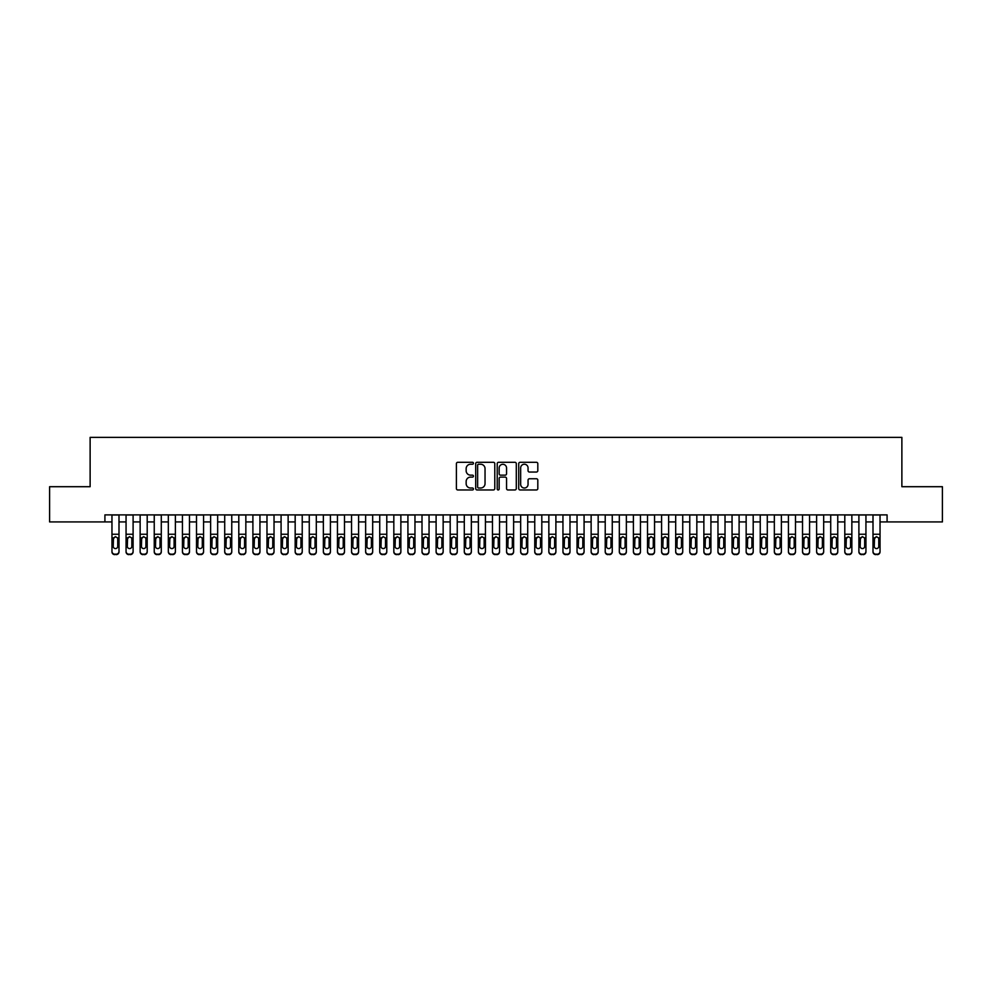 <?xml version="1.0" encoding="UTF-8"?>
<svg xmlns="http://www.w3.org/2000/svg" width="992" height="992" viewBox="0 0 992 992"><rect width="100%" height="100%" fill="white"/><g stroke="black" fill="none" stroke-linecap="round" stroke-linejoin="round"><path stroke-width="1.49" d="M473.457 463.264A0.967 0.967 0 0 0 472.477 462.297L457.783 462.297A1.389 1.389 0 0 0 456.407 463.673L456.407 488.585A1.389 1.389 0 0 0 457.783 489.961L472.477 489.961A0.967 0.967 0 0 0 473.457 488.994A0.967 0.967 0 0 0 472.477 488.027L470.58 488.027A4.427 4.427 0 0 1 466.153 483.6L466.153 481.529A4.427 4.427 0 0 1 470.58 477.102L472.477 477.102A0.967 0.967 0 0 0 473.457 476.123A0.967 0.967 0 0 0 472.477 475.156L470.58 475.156A4.427 4.427 0 0 1 466.153 470.729L466.153 468.658A4.427 4.427 0 0 1 470.58 464.231L472.477 464.231A0.967 0.967 0 0 0 473.457 463.264M536.424 472.043A1.389 1.389 0 0 0 537.813 470.667L537.813 463.673A1.389 1.389 0 0 0 536.424 462.297L520.106 462.297A1.389 1.389 0 0 0 518.717 463.673L518.717 488.585A1.389 1.389 0 0 0 520.106 489.961L536.424 489.961A1.389 1.389 0 0 0 537.813 488.585L537.813 480.14A1.389 1.389 0 0 0 536.424 478.752L529.443 478.752A1.389 1.389 0 0 0 528.054 480.14L528.054 484.319A3.695 3.695 0 0 1 524.359 488.027A3.695 3.695 0 0 1 520.664 484.319L520.664 467.926A3.695 3.695 0 0 1 524.359 464.231A3.695 3.695 0 0 1 528.054 467.926L528.054 470.667A1.389 1.389 0 0 0 529.443 472.043L536.424 472.043M104.916 521.928L49.6 521.928L49.6 486.7L90.123 486.7L90.123 437.373L901.877 437.373L901.877 486.7L942.4 486.7L942.4 521.928L887.084 521.928L887.084 514.885L104.916 514.885L104.916 521.928L111.96 521.928M494.785 463.673A1.389 1.389 0 0 0 493.408 462.297L477.078 462.297A1.389 1.389 0 0 0 475.701 463.673L475.701 488.585A1.389 1.389 0 0 0 477.078 489.961L493.408 489.961A1.389 1.389 0 0 0 494.785 488.585L494.785 463.673M498.592 462.297L514.922 462.297A1.389 1.389 0 0 1 516.299 463.673L516.299 488.585A1.389 1.389 0 0 1 514.922 489.961L507.929 489.961A1.389 1.389 0 0 1 506.552 488.585L506.552 478.479A1.389 1.389 0 0 0 505.164 477.102L500.526 477.102A1.389 1.389 0 0 0 499.15 478.479L499.15 488.994A0.967 0.967 0 0 1 498.182 489.961A0.967 0.967 0 0 1 497.215 488.994L497.215 463.673A1.389 1.389 0 0 1 498.592 462.297M119.003 521.928L126.058 521.928M133.102 521.928L140.145 521.928M147.2 521.928L154.244 521.928M161.287 521.928L168.33 521.928M175.386 521.928L182.429 521.928M189.472 521.928L196.515 521.928M203.571 521.928L210.614 521.928M217.657 521.928L224.713 521.928M231.756 521.928L238.799 521.928M245.842 521.928L252.898 521.928M259.941 521.928L266.984 521.928M274.028 521.928L281.083 521.928M288.126 521.928L295.17 521.928M302.225 521.928L309.268 521.928M316.312 521.928L323.355 521.928M330.41 521.928L337.454 521.928M344.497 521.928L351.54 521.928M358.596 521.928L365.639 521.928M372.682 521.928L379.738 521.928M386.781 521.928L393.824 521.928M400.867 521.928L407.923 521.928M414.966 521.928L422.009 521.928M429.052 521.928L436.108 521.928M443.151 521.928L450.194 521.928M457.25 521.928L464.293 521.928M471.336 521.928L478.38 521.928M485.435 521.928L492.478 521.928M499.522 521.928L506.565 521.928M513.62 521.928L520.664 521.928M527.707 521.928L534.75 521.928M541.806 521.928L548.849 521.928M555.892 521.928L562.948 521.928M569.991 521.928L577.034 521.928M584.077 521.928L591.133 521.928M598.176 521.928L605.219 521.928M612.262 521.928L619.318 521.928M626.361 521.928L633.404 521.928M640.46 521.928L647.503 521.928M654.546 521.928L661.59 521.928M668.645 521.928L675.688 521.928M682.732 521.928L689.775 521.928M696.83 521.928L703.874 521.928M710.917 521.928L717.972 521.928M725.016 521.928L732.059 521.928M739.102 521.928L746.158 521.928M753.201 521.928L760.244 521.928M767.287 521.928L774.343 521.928M781.386 521.928L788.429 521.928M795.485 521.928L802.528 521.928M809.571 521.928L816.614 521.928M823.67 521.928L830.713 521.928M837.756 521.928L844.8 521.928M851.855 521.928L858.898 521.928M865.942 521.928L872.997 521.928M880.04 521.928L887.084 521.928M478.603 464.231A0.967 0.967 0 0 0 477.636 465.198L477.636 487.06A0.967 0.967 0 0 0 478.603 488.027L480.612 488.027A4.427 4.427 0 0 0 485.038 483.6L485.038 468.658A4.427 4.427 0 0 0 480.612 464.231L478.603 464.231M506.552 468.001A3.695 3.695 0 0 0 502.845 464.306A3.695 3.695 0 0 0 499.15 468.001L499.15 473.779A1.389 1.389 0 0 0 500.526 475.156L505.164 475.156A1.389 1.389 0 0 0 506.552 473.779L506.552 468.001M111.96 538.334L111.96 551.391A2.815 2.802 0 0 0 114.787 554.181L116.188 554.181A2.815 2.802 0 0 0 119.003 551.391L119.003 551.837A2.815 2.802 180 0 1 116.188 554.627L116.188 554.181M117.738 546.356L117.738 538.929L117.738 546.356A2.257 2.232 180 0 1 115.481 548.588A2.257 2.232 180 0 0 117.738 546.356M113.224 546.803L113.224 546.356A2.257 2.232 180 0 0 115.481 548.588M113.224 546.356L113.485 537.9L115.481 536.672L117.49 537.9L115.481 536.672L113.224 538.755M119.003 514.885L119.003 551.391M111.96 514.885L111.96 551.391M114.787 554.181L116.188 554.627M114.787 554.627A2.815 2.802 180 0 1 111.96 551.837M119.003 537.9L117.49 537.9L117.738 538.929M126.058 538.334L126.058 551.391A2.815 2.802 0 0 0 128.873 554.181L130.287 554.181A2.815 2.802 0 0 0 133.102 551.391L133.102 551.837A2.815 2.802 180 0 1 130.287 554.627L130.287 554.181M131.837 546.356L131.837 538.929L131.837 546.356A2.257 2.232 180 0 1 129.58 548.588A2.257 2.232 180 0 0 131.837 546.356M127.323 546.803L127.323 546.356A2.257 2.232 180 0 0 129.58 548.588M127.323 546.356L127.571 537.9L129.58 536.672L131.589 537.9L129.58 536.672L127.323 538.755M140.145 538.334L140.145 551.391A2.815 2.802 0 0 0 142.972 554.181L144.373 554.181A2.815 2.802 0 0 0 147.2 551.391L147.2 551.837A2.815 2.802 180 0 1 144.373 554.627L144.373 554.181M145.923 546.356L145.923 538.929L145.923 546.356A2.257 2.232 180 0 1 143.666 548.588A2.257 2.232 180 0 0 145.923 546.356M141.422 546.803L141.422 546.356A2.257 2.232 180 0 0 143.666 548.588M141.422 546.356L141.67 537.9L143.666 536.672L145.675 537.9L143.666 536.672L141.422 538.755M154.244 538.334L154.244 551.391A2.815 2.802 0 0 0 157.058 554.181L158.472 554.181A2.815 2.802 0 0 0 161.287 551.391L161.287 551.837A2.815 2.802 180 0 1 158.472 554.627L158.472 554.181M160.022 546.356L160.022 538.929L160.022 546.356A2.257 2.232 180 0 1 157.765 548.588A2.257 2.232 180 0 0 160.022 546.356M155.508 546.803L155.508 546.356A2.257 2.232 180 0 0 157.765 548.588M155.508 546.356L155.756 537.9L157.765 536.672L159.774 537.9L157.765 536.672L155.508 538.755M168.33 538.334L168.33 551.391A2.815 2.802 0 0 0 171.157 554.181L172.558 554.181A2.815 2.802 0 0 0 175.386 551.391L175.386 551.837A2.815 2.802 180 0 1 172.558 554.627L172.558 554.181M174.108 546.356L174.108 538.929L174.108 546.356A2.257 2.232 180 0 1 171.864 548.588A2.257 2.232 180 0 0 174.108 546.356M169.607 546.803L169.607 546.356A2.257 2.232 180 0 0 171.864 548.588M169.607 546.356L169.855 537.9L171.864 536.672L173.86 537.9L171.864 536.672L169.607 538.755M133.102 514.885L133.102 551.391M126.058 514.885L126.058 551.391M128.873 554.181L130.287 554.627M128.873 554.627A2.815 2.802 180 0 1 126.058 551.837M133.102 537.9L131.589 537.9L131.837 538.929M147.2 514.885L147.2 551.391M140.145 514.885L140.145 551.391M142.972 554.181L144.373 554.627M142.972 554.627A2.815 2.802 180 0 1 140.145 551.837M147.2 537.9L145.675 537.9L145.923 538.929M161.287 514.885L161.287 551.391M154.244 514.885L154.244 551.391M157.058 554.181L158.472 554.627M157.058 554.627A2.815 2.802 180 0 1 154.244 551.837M161.287 537.9L159.774 537.9L160.022 538.929M175.386 514.885L175.386 551.391M168.33 514.885L168.33 551.391M171.157 554.181L172.558 554.627M171.157 554.627A2.815 2.802 180 0 1 168.33 551.837M175.386 537.9L173.86 537.9L174.108 538.929M182.429 538.334L182.429 551.391A2.815 2.802 0 0 0 185.244 554.181L186.657 554.181A2.815 2.802 0 0 0 189.472 551.391L189.472 551.837A2.815 2.802 180 0 1 186.657 554.627L186.657 554.181M188.207 546.356L188.207 538.929L188.207 546.356A2.257 2.232 180 0 1 185.95 548.588A2.257 2.232 180 0 0 188.207 546.356M183.694 546.803L183.694 546.356A2.257 2.232 180 0 0 185.95 548.588M183.694 546.356L183.942 537.9L185.95 536.672L187.959 537.9L185.95 536.672L183.694 538.755M189.472 514.885L189.472 551.391M182.429 514.885L182.429 551.391M185.244 554.181L186.657 554.627M185.244 554.627A2.815 2.802 180 0 1 182.429 551.837M189.472 537.9L187.959 537.9L188.207 538.929M196.515 538.334L196.515 551.391A2.815 2.802 0 0 0 199.342 554.181L200.744 554.181A2.815 2.802 0 0 0 203.571 551.391L203.571 551.837A2.815 2.802 180 0 1 200.744 554.627L200.744 554.181M202.294 546.356L202.294 538.929L202.294 546.356A2.257 2.232 180 0 1 200.049 548.588A2.257 2.232 180 0 0 202.294 546.356M197.792 546.803L197.792 546.356A2.257 2.232 180 0 0 200.049 548.588M197.792 546.356L198.04 537.9L200.049 536.672L202.046 537.9L200.049 536.672L197.792 538.755M203.571 514.885L203.571 551.391M196.515 514.885L196.515 551.391M199.342 554.181L200.744 554.627M199.342 554.627A2.815 2.802 180 0 1 196.515 551.837M203.571 537.9L202.046 537.9L202.294 538.929M210.614 538.334L210.614 551.391A2.815 2.802 0 0 0 213.429 554.181L214.842 554.181A2.815 2.802 0 0 0 217.657 551.391L217.657 551.837A2.815 2.802 180 0 1 214.842 554.627L214.842 554.181M216.392 546.356L216.392 538.929L216.392 546.356A2.257 2.232 180 0 1 214.136 548.588A2.257 2.232 180 0 0 216.392 546.356M211.879 546.803L211.879 546.356A2.257 2.232 180 0 0 214.136 548.588M211.879 546.356L212.127 537.9L214.136 536.672L216.144 537.9L214.136 536.672L211.879 538.755M217.657 514.885L217.657 551.391M210.614 514.885L210.614 551.391M213.429 554.181L214.842 554.627M213.429 554.627A2.815 2.802 180 0 1 210.614 551.837M217.657 537.9L216.144 537.9L216.392 538.929M224.713 538.334L224.713 551.391A2.815 2.802 0 0 0 227.528 554.181L228.941 554.181A2.815 2.802 0 0 0 231.756 551.391L231.756 551.837A2.815 2.802 180 0 1 228.941 554.627L228.941 554.181M230.491 546.356L230.491 538.929L230.491 546.356A2.257 2.232 180 0 1 228.234 548.588A2.257 2.232 180 0 0 230.491 546.356M225.978 546.803L225.978 546.356A2.257 2.232 180 0 0 228.234 548.588M225.978 546.356L226.226 537.9L228.234 536.672L230.231 537.9L228.234 536.672L225.978 538.755M231.756 514.885L231.756 551.391M224.713 514.885L224.713 551.391M227.528 554.181L228.941 554.627M227.528 554.627A2.815 2.802 180 0 1 224.713 551.837M231.756 537.9L230.231 537.9L230.491 538.929M238.799 538.334L238.799 551.391A2.815 2.802 0 0 0 241.614 554.181L243.028 554.181A2.815 2.802 0 0 0 245.842 551.391L245.842 551.837A2.815 2.802 180 0 1 243.028 554.627L243.028 554.181M244.578 546.356L244.578 538.929L244.578 546.356A2.257 2.232 180 0 1 242.321 548.588A2.257 2.232 180 0 0 244.578 546.356M240.064 546.803L240.064 546.356A2.257 2.232 180 0 0 242.321 548.588M240.064 546.356L240.324 537.9L242.321 536.672L244.33 537.9L242.321 536.672L240.064 538.755M245.842 514.885L245.842 551.391M238.799 514.885L238.799 551.391M241.614 554.181L243.028 554.627M241.614 554.627A2.815 2.802 180 0 1 238.799 551.837M245.842 537.9L244.33 537.9L244.578 538.929M252.898 538.334L252.898 551.391A2.815 2.802 0 0 0 255.713 554.181L257.126 554.181A2.815 2.802 0 0 0 259.941 551.391L259.941 551.837A2.815 2.802 180 0 1 257.126 554.627L257.126 554.181M258.676 546.356L258.676 538.929L258.676 546.356A2.257 2.232 180 0 1 256.42 548.588A2.257 2.232 180 0 0 258.676 546.356M254.163 546.803L254.163 546.356A2.257 2.232 180 0 0 256.42 548.588M254.163 546.356L254.411 537.9L256.42 536.672L258.416 537.9L256.42 536.672L254.163 538.755M259.941 514.885L259.941 551.391M252.898 514.885L252.898 551.391M255.713 554.181L257.126 554.627M255.713 554.627A2.815 2.802 180 0 1 252.898 551.837M259.941 537.9L258.416 537.9L258.676 538.929M266.984 538.334L266.984 551.391A2.815 2.802 0 0 0 269.799 554.181L271.213 554.181A2.815 2.802 0 0 0 274.028 551.391L274.028 551.837A2.815 2.802 180 0 1 271.213 554.627L271.213 554.181M272.763 546.356L272.763 538.929L272.763 546.356A2.257 2.232 180 0 1 270.506 548.588A2.257 2.232 180 0 0 272.763 546.356M268.249 546.803L268.249 546.356A2.257 2.232 180 0 0 270.506 548.588M268.249 546.356L268.51 537.9L270.506 536.672L272.515 537.9L270.506 536.672L268.249 538.755M274.028 514.885L274.028 551.391M266.984 514.885L266.984 551.391M269.799 554.181L271.213 554.627M269.799 554.627A2.815 2.802 180 0 1 266.984 551.837M274.028 537.9L272.515 537.9L272.763 538.929M281.083 538.334L281.083 551.391A2.815 2.802 0 0 0 283.898 554.181L285.312 554.181A2.815 2.802 0 0 0 288.126 551.391L288.126 551.837A2.815 2.802 180 0 1 285.312 554.627L285.312 554.181M286.862 546.356L286.862 538.929L286.862 546.356A2.257 2.232 180 0 1 284.605 548.588A2.257 2.232 180 0 0 286.862 546.356M282.348 546.803L282.348 546.356A2.257 2.232 180 0 0 284.605 548.588M282.348 546.356L282.596 537.9L284.605 536.672L286.614 537.9L284.605 536.672L282.348 538.755M288.126 514.885L288.126 551.391M281.083 514.885L281.083 551.391M283.898 554.181L285.312 554.627M283.898 554.627A2.815 2.802 180 0 1 281.083 551.837M288.126 537.9L286.614 537.9L286.862 538.929M295.17 538.334L295.17 551.391A2.815 2.802 0 0 0 297.997 554.181L299.398 554.181A2.815 2.802 0 0 0 302.225 551.391L302.225 551.837A2.815 2.802 180 0 1 299.398 554.627L299.398 554.181M300.948 546.356L300.948 538.929L300.948 546.356A2.257 2.232 180 0 1 298.691 548.588A2.257 2.232 180 0 0 300.948 546.356M296.447 546.803L296.447 546.356A2.257 2.232 180 0 0 298.691 548.588M296.447 546.356L296.695 537.9L298.691 536.672L300.7 537.9L298.691 536.672L296.447 538.755M309.268 538.334L309.268 551.391A2.815 2.802 0 0 0 312.083 554.181L313.497 554.181A2.815 2.802 0 0 0 316.312 551.391L316.312 551.837A2.815 2.802 180 0 1 313.497 554.627L313.497 554.181M315.047 546.356L315.047 538.929L315.047 546.356A2.257 2.232 180 0 1 312.79 548.588A2.257 2.232 180 0 0 315.047 546.356M310.533 546.803L310.533 546.356A2.257 2.232 180 0 0 312.79 548.588M310.533 546.356L310.781 537.9L312.79 536.672L314.799 537.9L312.79 536.672L310.533 538.755M323.355 538.334L323.355 551.391A2.815 2.802 0 0 0 326.182 554.181L327.583 554.181A2.815 2.802 0 0 0 330.41 551.391L330.41 551.837A2.815 2.802 180 0 1 327.583 554.627L327.583 554.181M329.133 546.356L329.133 538.929L329.133 546.356A2.257 2.232 180 0 1 326.876 548.588A2.257 2.232 180 0 0 329.133 546.356M324.632 546.803L324.632 546.356A2.257 2.232 180 0 0 326.876 548.588M324.632 546.356L324.88 537.9L326.876 536.672L328.885 537.9L326.876 536.672L324.632 538.755M337.454 538.334L337.454 551.391A2.815 2.802 0 0 0 340.268 554.181L341.682 554.181A2.815 2.802 0 0 0 344.497 551.391L344.497 551.837A2.815 2.802 180 0 1 341.682 554.627L341.682 554.181M343.232 546.356L343.232 538.929L343.232 546.356A2.257 2.232 180 0 1 340.975 548.588A2.257 2.232 180 0 0 343.232 546.356M338.718 546.803L338.718 546.356A2.257 2.232 180 0 0 340.975 548.588M338.718 546.356L338.966 537.9L340.975 536.672L342.984 537.9L340.975 536.672L338.718 538.755M351.54 538.334L351.54 551.391A2.815 2.802 0 0 0 354.367 554.181L355.768 554.181A2.815 2.802 0 0 0 358.596 551.391L358.596 551.837A2.815 2.802 180 0 1 355.768 554.627L355.768 554.181M357.318 546.356L357.318 538.929L357.318 546.356A2.257 2.232 180 0 1 355.074 548.588A2.257 2.232 180 0 0 357.318 546.356M352.817 546.803L352.817 546.356A2.257 2.232 180 0 0 355.074 548.588M352.817 546.356L353.065 537.9L355.074 536.672L357.07 537.9L355.074 536.672L352.817 538.755M365.639 538.334L365.639 551.391A2.815 2.802 0 0 0 368.454 554.181L369.867 554.181A2.815 2.802 0 0 0 372.682 551.391L372.682 551.837A2.815 2.802 180 0 1 369.867 554.627L369.867 554.181M371.417 546.356L371.417 538.929L371.417 546.356A2.257 2.232 180 0 1 369.16 548.588A2.257 2.232 180 0 0 371.417 546.356M366.904 546.803L366.904 546.356A2.257 2.232 180 0 0 369.16 548.588M366.904 546.356L367.152 537.9L369.16 536.672L371.169 537.9L369.16 536.672L366.904 538.755M379.738 538.334L379.738 551.391A2.815 2.802 0 0 0 382.552 554.181L383.954 554.181A2.815 2.802 0 0 0 386.781 551.391L386.781 551.837A2.815 2.802 180 0 1 383.954 554.627L383.954 554.181M385.516 546.356L385.516 538.929L385.516 546.356A2.257 2.232 180 0 1 383.259 548.588A2.257 2.232 180 0 0 385.516 546.356M381.002 546.803L381.002 546.356A2.257 2.232 180 0 0 383.259 548.588M381.002 546.356L381.25 537.9L383.259 536.672L385.256 537.9L383.259 536.672L381.002 538.755M393.824 538.334L393.824 551.391A2.815 2.802 0 0 0 396.639 554.181L398.052 554.181A2.815 2.802 0 0 0 400.867 551.391L400.867 551.837A2.815 2.802 180 0 1 398.052 554.627L398.052 554.181M399.602 546.356L399.602 538.929L399.602 546.356A2.257 2.232 180 0 1 397.346 548.588A2.257 2.232 180 0 0 399.602 546.356M395.089 546.803L395.089 546.356A2.257 2.232 180 0 0 397.346 548.588M395.089 546.356L395.337 537.9L397.346 536.672L399.354 537.9L397.346 536.672L395.089 538.755M407.923 538.334L407.923 551.391A2.815 2.802 0 0 0 410.738 554.181L412.151 554.181A2.815 2.802 0 0 0 414.966 551.391L414.966 551.837A2.815 2.802 180 0 1 412.151 554.627L412.151 554.181M413.701 546.356L413.701 538.929L413.701 546.356A2.257 2.232 180 0 1 411.444 548.588A2.257 2.232 180 0 0 413.701 546.356M409.188 546.803L409.188 546.356A2.257 2.232 180 0 0 411.444 548.588M409.188 546.356L409.436 537.9L411.444 536.672L413.441 537.9L411.444 536.672L409.188 538.755M422.009 538.334L422.009 551.391A2.815 2.802 0 0 0 424.824 554.181L426.238 554.181A2.815 2.802 0 0 0 429.052 551.391L429.052 551.837A2.815 2.802 180 0 1 426.238 554.627L426.238 554.181M427.788 546.356L427.788 538.929L427.788 546.356A2.257 2.232 180 0 1 425.531 548.588A2.257 2.232 180 0 0 427.788 546.356M423.274 546.803L423.274 546.356A2.257 2.232 180 0 0 425.531 548.588M423.274 546.356L423.534 537.9L425.531 536.672L427.54 537.9L425.531 536.672L423.274 538.755M436.108 538.334L436.108 551.391A2.815 2.802 0 0 0 438.923 554.181L440.336 554.181A2.815 2.802 0 0 0 443.151 551.391L443.151 551.837A2.815 2.802 180 0 1 440.336 554.627L440.336 554.181M441.886 546.356L441.886 538.929L441.886 546.356A2.257 2.232 180 0 1 439.63 548.588A2.257 2.232 180 0 0 441.886 546.356M437.373 546.803L437.373 546.356A2.257 2.232 180 0 0 439.63 548.588M437.373 546.356L437.621 537.9L439.63 536.672L441.638 537.9L439.63 536.672L437.373 538.755M450.194 538.334L450.194 551.391A2.815 2.802 0 0 0 453.022 554.181L454.423 554.181A2.815 2.802 0 0 0 457.25 551.391L457.25 551.837A2.815 2.802 180 0 1 454.423 554.627L454.423 554.181M455.973 546.356L455.973 538.929L455.973 546.356A2.257 2.232 180 0 1 453.716 548.588A2.257 2.232 180 0 0 455.973 546.356M451.472 546.803L451.472 546.356A2.257 2.232 180 0 0 453.716 548.588M451.472 546.356L451.72 537.9L453.716 536.672L455.725 537.9L453.716 536.672L451.472 538.755M464.293 538.334L464.293 551.391A2.815 2.802 0 0 0 467.108 554.181L468.522 554.181A2.815 2.802 0 0 0 471.336 551.391L471.336 551.837A2.815 2.802 180 0 1 468.522 554.627L468.522 554.181M470.072 546.356L470.072 538.929L470.072 546.356A2.257 2.232 180 0 1 467.815 548.588A2.257 2.232 180 0 0 470.072 546.356M465.558 546.803L465.558 546.356A2.257 2.232 180 0 0 467.815 548.588M465.558 546.356L465.806 537.9L467.815 536.672L469.824 537.9L467.815 536.672L465.558 538.755M478.38 538.334L478.38 551.391A2.815 2.802 0 0 0 481.207 554.181L482.608 554.181A2.815 2.802 0 0 0 485.435 551.391L485.435 551.837A2.815 2.802 180 0 1 482.608 554.627L482.608 554.181M484.158 546.356L484.158 538.929L484.158 546.356A2.257 2.232 180 0 1 481.901 548.588A2.257 2.232 180 0 0 484.158 546.356M479.657 546.803L479.657 546.356A2.257 2.232 180 0 0 481.901 548.588M479.657 546.356L479.905 537.9L481.901 536.672L483.91 537.9L481.901 536.672L479.657 538.755M492.478 538.334L492.478 551.391A2.815 2.802 0 0 0 495.293 554.181L496.707 554.181A2.815 2.802 0 0 0 499.522 551.391L499.522 551.837A2.815 2.802 180 0 1 496.707 554.627L496.707 554.181M498.257 546.356L498.257 538.929L498.257 546.356A2.257 2.232 180 0 1 496 548.588A2.257 2.232 180 0 0 498.257 546.356M493.743 546.803L493.743 546.356A2.257 2.232 180 0 0 496 548.588M493.743 546.356L493.991 537.9L496 536.672L498.009 537.9L496 536.672L493.743 538.755M506.565 538.334L506.565 551.391A2.815 2.802 0 0 0 509.392 554.181L510.793 554.181A2.815 2.802 0 0 0 513.62 551.391L513.62 551.837A2.815 2.802 180 0 1 510.793 554.627L510.793 554.181M512.343 546.356L512.343 538.929L512.343 546.356A2.257 2.232 180 0 1 510.099 548.588A2.257 2.232 180 0 0 512.343 546.356M507.842 546.803L507.842 546.356A2.257 2.232 180 0 0 510.099 548.588M507.842 546.356L508.09 537.9L510.099 536.672L512.095 537.9L510.099 536.672L507.842 538.755M520.664 538.334L520.664 551.391A2.815 2.802 0 0 0 523.478 554.181L524.892 554.181A2.815 2.802 0 0 0 527.707 551.391L527.707 551.837A2.815 2.802 180 0 1 524.892 554.627L524.892 554.181M526.442 546.356L526.442 538.929L526.442 546.356A2.257 2.232 180 0 1 524.185 548.588A2.257 2.232 180 0 0 526.442 546.356M521.928 546.803L521.928 546.356A2.257 2.232 180 0 0 524.185 548.588M521.928 546.356L522.176 537.9L524.185 536.672L526.194 537.9L524.185 536.672L521.928 538.755M534.75 538.334L534.75 551.391A2.815 2.802 0 0 0 537.577 554.181L538.978 554.181A2.815 2.802 0 0 0 541.806 551.391L541.806 551.837A2.815 2.802 180 0 1 538.978 554.627L538.978 554.181M540.528 546.356L540.528 538.929L540.528 546.356A2.257 2.232 180 0 1 538.284 548.588A2.257 2.232 180 0 0 540.528 546.356M536.027 546.803L536.027 546.356A2.257 2.232 180 0 0 538.284 548.588M536.027 546.356L536.275 537.9L538.284 536.672L540.28 537.9L538.284 536.672L536.027 538.755M548.849 538.334L548.849 551.391A2.815 2.802 0 0 0 551.664 554.181L553.077 554.181A2.815 2.802 0 0 0 555.892 551.391L555.892 551.837A2.815 2.802 180 0 1 553.077 554.627L553.077 554.181M554.627 546.356L554.627 538.929L554.627 546.356A2.257 2.232 180 0 1 552.37 548.588A2.257 2.232 180 0 0 554.627 546.356M550.114 546.803L550.114 546.356A2.257 2.232 180 0 0 552.37 548.588M550.114 546.356L550.362 537.9L552.37 536.672L554.379 537.9L552.37 536.672L550.114 538.755M562.948 538.334L562.948 551.391A2.815 2.802 0 0 0 565.762 554.181L567.176 554.181A2.815 2.802 0 0 0 569.991 551.391L569.991 551.837A2.815 2.802 180 0 1 567.176 554.627L567.176 554.181M568.726 546.356L568.726 538.929L568.726 546.356A2.257 2.232 180 0 1 566.469 548.588A2.257 2.232 180 0 0 568.726 546.356M564.212 546.803L564.212 546.356A2.257 2.232 180 0 0 566.469 548.588M564.212 546.356L564.46 537.9L566.469 536.672L568.466 537.9L566.469 536.672L564.212 538.755M577.034 538.334L577.034 551.391A2.815 2.802 0 0 0 579.849 554.181L581.262 554.181A2.815 2.802 0 0 0 584.077 551.391L584.077 551.837A2.815 2.802 180 0 1 581.262 554.627L581.262 554.181M582.812 546.356L582.812 538.929L582.812 546.356A2.257 2.232 180 0 1 580.556 548.588A2.257 2.232 180 0 0 582.812 546.356M578.299 546.803L578.299 546.356A2.257 2.232 180 0 0 580.556 548.588M578.299 546.356L578.559 537.9L580.556 536.672L582.564 537.9L580.556 536.672L578.299 538.755M591.133 538.334L591.133 551.391A2.815 2.802 0 0 0 593.948 554.181L595.361 554.181A2.815 2.802 0 0 0 598.176 551.391L598.176 551.837A2.815 2.802 180 0 1 595.361 554.627L595.361 554.181M596.911 546.356L596.911 538.929L596.911 546.356A2.257 2.232 180 0 1 594.654 548.588A2.257 2.232 180 0 0 596.911 546.356M592.398 546.803L592.398 546.356A2.257 2.232 180 0 0 594.654 548.588M592.398 546.356L592.646 537.9L594.654 536.672L596.663 537.9L594.654 536.672L592.398 538.755M605.219 538.334L605.219 551.391A2.815 2.802 0 0 0 608.046 554.181L609.448 554.181A2.815 2.802 0 0 0 612.262 551.391L612.262 551.837A2.815 2.802 180 0 1 609.448 554.627L609.448 554.181M610.998 546.356L610.998 538.929L610.998 546.356A2.257 2.232 180 0 1 608.741 548.588A2.257 2.232 180 0 0 610.998 546.356M606.484 546.803L606.484 546.356A2.257 2.232 180 0 0 608.741 548.588M606.484 546.356L606.744 537.9L608.741 536.672L610.75 537.9L608.741 536.672L606.484 538.755M619.318 538.334L619.318 551.391A2.815 2.802 0 0 0 622.133 554.181L623.546 554.181A2.815 2.802 0 0 0 626.361 551.391L626.361 551.837A2.815 2.802 180 0 1 623.546 554.627L623.546 554.181M625.096 546.356L625.096 538.929L625.096 546.356A2.257 2.232 180 0 1 622.84 548.588A2.257 2.232 180 0 0 625.096 546.356M620.583 546.803L620.583 546.356A2.257 2.232 180 0 0 622.84 548.588M620.583 546.356L620.831 537.9L622.84 536.672L624.848 537.9L622.84 536.672L620.583 538.755M633.404 538.334L633.404 551.391A2.815 2.802 0 0 0 636.232 554.181L637.633 554.181A2.815 2.802 0 0 0 640.46 551.391L640.46 551.837A2.815 2.802 180 0 1 637.633 554.627L637.633 554.181M639.183 546.356L639.183 538.929L639.183 546.356A2.257 2.232 180 0 1 636.926 548.588A2.257 2.232 180 0 0 639.183 546.356M634.682 546.803L634.682 546.356A2.257 2.232 180 0 0 636.926 548.588M634.682 546.356L634.93 537.9L636.926 536.672L638.935 537.9L636.926 536.672L634.682 538.755M647.503 538.334L647.503 551.391A2.815 2.802 0 0 0 650.318 554.181L651.732 554.181A2.815 2.802 0 0 0 654.546 551.391L654.546 551.837A2.815 2.802 180 0 1 651.732 554.627L651.732 554.181M653.282 546.356L653.282 538.929L653.282 546.356A2.257 2.232 180 0 1 651.025 548.588A2.257 2.232 180 0 0 653.282 546.356M648.768 546.803L648.768 546.356A2.257 2.232 180 0 0 651.025 548.588M648.768 546.356L649.016 537.9L651.025 536.672L653.034 537.9L651.025 536.672L648.768 538.755M661.59 538.334L661.59 551.391A2.815 2.802 0 0 0 664.417 554.181L665.818 554.181A2.815 2.802 0 0 0 668.645 551.391L668.645 551.837A2.815 2.802 180 0 1 665.818 554.627L665.818 554.181M667.368 546.356L667.368 538.929L667.368 546.356A2.257 2.232 180 0 1 665.124 548.588A2.257 2.232 180 0 0 667.368 546.356M662.867 546.803L662.867 546.356A2.257 2.232 180 0 0 665.124 548.588M662.867 546.356L663.115 537.9L665.124 536.672L667.12 537.9L665.124 536.672L662.867 538.755M675.688 538.334L675.688 551.391A2.815 2.802 0 0 0 678.503 554.181L679.917 554.181A2.815 2.802 0 0 0 682.732 551.391L682.732 551.837A2.815 2.802 180 0 1 679.917 554.627L679.917 554.181M681.467 546.356L681.467 538.929L681.467 546.356A2.257 2.232 180 0 1 679.21 548.588A2.257 2.232 180 0 0 681.467 546.356M676.953 546.803L676.953 546.356A2.257 2.232 180 0 0 679.21 548.588M676.953 546.356L677.201 537.9L679.21 536.672L681.219 537.9L679.21 536.672L676.953 538.755M689.775 538.334L689.775 551.391A2.815 2.802 0 0 0 692.602 554.181L694.003 554.181A2.815 2.802 0 0 0 696.83 551.391L696.83 551.837A2.815 2.802 180 0 1 694.003 554.627L694.003 554.181M695.553 546.356L695.553 538.929L695.553 546.356A2.257 2.232 180 0 1 693.309 548.588A2.257 2.232 180 0 0 695.553 546.356M691.052 546.803L691.052 546.356A2.257 2.232 180 0 0 693.309 548.588M691.052 546.356L691.3 537.9L693.309 536.672L695.305 537.9L693.309 536.672L691.052 538.755M703.874 538.334L703.874 551.391A2.815 2.802 0 0 0 706.688 554.181L708.102 554.181A2.815 2.802 0 0 0 710.917 551.391L710.917 551.837A2.815 2.802 180 0 1 708.102 554.627L708.102 554.181M709.652 546.356L709.652 538.929L709.652 546.356A2.257 2.232 180 0 1 707.395 548.588A2.257 2.232 180 0 0 709.652 546.356M705.138 546.803L705.138 546.356A2.257 2.232 180 0 0 707.395 548.588M705.138 546.356L705.386 537.9L707.395 536.672L709.404 537.9L707.395 536.672L705.138 538.755M717.972 538.334L717.972 551.391A2.815 2.802 0 0 0 720.787 554.181L722.201 554.181A2.815 2.802 0 0 0 725.016 551.391L725.016 551.837A2.815 2.802 180 0 1 722.201 554.627L722.201 554.181M723.751 546.356L723.751 538.929L723.751 546.356A2.257 2.232 180 0 1 721.494 548.588A2.257 2.232 180 0 0 723.751 546.356M719.237 546.803L719.237 546.356A2.257 2.232 180 0 0 721.494 548.588M719.237 546.356L719.485 537.9L721.494 536.672L723.49 537.9L721.494 536.672L719.237 538.755M732.059 538.334L732.059 551.391A2.815 2.802 0 0 0 734.874 554.181L736.287 554.181A2.815 2.802 0 0 0 739.102 551.391L739.102 551.837A2.815 2.802 180 0 1 736.287 554.627L736.287 554.181M737.837 546.356L737.837 538.929L737.837 546.356A2.257 2.232 180 0 1 735.58 548.588A2.257 2.232 180 0 0 737.837 546.356M733.324 546.803L733.324 546.356A2.257 2.232 180 0 0 735.58 548.588M733.324 546.356L733.584 537.9L735.58 536.672L737.589 537.9L735.58 536.672L733.324 538.755M746.158 538.334L746.158 551.391A2.815 2.802 0 0 0 748.972 554.181L750.386 554.181A2.815 2.802 0 0 0 753.201 551.391L753.201 551.837A2.815 2.802 180 0 1 750.386 554.627L750.386 554.181M751.936 546.356L751.936 538.929L751.936 546.356A2.257 2.232 180 0 1 749.679 548.588A2.257 2.232 180 0 0 751.936 546.356M747.422 546.803L747.422 546.356A2.257 2.232 180 0 0 749.679 548.588M747.422 546.356L747.67 537.9L749.679 536.672L751.676 537.9L749.679 536.672L747.422 538.755M760.244 538.334L760.244 551.391A2.815 2.802 0 0 0 763.059 554.181L764.472 554.181A2.815 2.802 0 0 0 767.287 551.391L767.287 551.837A2.815 2.802 180 0 1 764.472 554.627L764.472 554.181M766.022 546.356L766.022 538.929L766.022 546.356A2.257 2.232 180 0 1 763.766 548.588A2.257 2.232 180 0 0 766.022 546.356M761.509 546.803L761.509 546.356A2.257 2.232 180 0 0 763.766 548.588M761.509 546.356L761.769 537.9L763.766 536.672L765.774 537.9L763.766 536.672L761.509 538.755M774.343 538.334L774.343 551.391A2.815 2.802 0 0 0 777.158 554.181L778.571 554.181A2.815 2.802 0 0 0 781.386 551.391L781.386 551.837A2.815 2.802 180 0 1 778.571 554.627L778.571 554.181M780.121 546.356L780.121 538.929L780.121 546.356A2.257 2.232 180 0 1 777.864 548.588A2.257 2.232 180 0 0 780.121 546.356M775.608 546.803L775.608 546.356A2.257 2.232 180 0 0 777.864 548.588M775.608 546.356L775.856 537.9L777.864 536.672L779.873 537.9L777.864 536.672L775.608 538.755M788.429 538.334L788.429 551.391A2.815 2.802 0 0 0 791.256 554.181L792.658 554.181A2.815 2.802 0 0 0 795.485 551.391L795.485 551.837A2.815 2.802 180 0 1 792.658 554.627L792.658 554.181M794.208 546.356L794.208 538.929L794.208 546.356A2.257 2.232 180 0 1 791.951 548.588A2.257 2.232 180 0 0 794.208 546.356M789.706 546.803L789.706 546.356A2.257 2.232 180 0 0 791.951 548.588M789.706 546.356L789.954 537.9L791.951 536.672L793.96 537.9L791.951 536.672L789.706 538.755M802.528 538.334L802.528 551.391A2.815 2.802 0 0 0 805.343 554.181L806.756 554.181A2.815 2.802 0 0 0 809.571 551.391L809.571 551.837A2.815 2.802 180 0 1 806.756 554.627L806.756 554.181M808.306 546.356L808.306 538.929L808.306 546.356A2.257 2.232 180 0 1 806.05 548.588A2.257 2.232 180 0 0 808.306 546.356M803.793 546.803L803.793 546.356A2.257 2.232 180 0 0 806.05 548.588M803.793 546.356L804.041 537.9L806.05 536.672L808.058 537.9L806.05 536.672L803.793 538.755M302.225 514.885L302.225 551.391M295.17 514.885L295.17 551.391M297.997 554.181L299.398 554.627M297.997 554.627A2.815 2.802 180 0 1 295.17 551.837M302.225 537.9L300.7 537.9L300.948 538.929M316.312 514.885L316.312 551.391M309.268 514.885L309.268 551.391M312.083 554.181L313.497 554.627M312.083 554.627A2.815 2.802 180 0 1 309.268 551.837M316.312 537.9L314.799 537.9L315.047 538.929M330.41 514.885L330.41 551.391M323.355 514.885L323.355 551.391M326.182 554.181L327.583 554.627M326.182 554.627A2.815 2.802 180 0 1 323.355 551.837M330.41 537.9L328.885 537.9L329.133 538.929M344.497 514.885L344.497 551.391M337.454 514.885L337.454 551.391M340.268 554.181L341.682 554.627M340.268 554.627A2.815 2.802 180 0 1 337.454 551.837M344.497 537.9L342.984 537.9L343.232 538.929M358.596 514.885L358.596 551.391M351.54 514.885L351.54 551.391M354.367 554.181L355.768 554.627M354.367 554.627A2.815 2.802 180 0 1 351.54 551.837M358.596 537.9L357.07 537.9L357.318 538.929M372.682 514.885L372.682 551.391M365.639 514.885L365.639 551.391M368.454 554.181L369.867 554.627M368.454 554.627A2.815 2.802 180 0 1 365.639 551.837M372.682 537.9L371.169 537.9L371.417 538.929M386.781 514.885L386.781 551.391M379.738 514.885L379.738 551.391M382.552 554.181L383.954 554.627M382.552 554.627A2.815 2.802 180 0 1 379.738 551.837M386.781 537.9L385.256 537.9L385.516 538.929M400.867 514.885L400.867 551.391M393.824 514.885L393.824 551.391M396.639 554.181L398.052 554.627M396.639 554.627A2.815 2.802 180 0 1 393.824 551.837M400.867 537.9L399.354 537.9L399.602 538.929M414.966 514.885L414.966 551.391M407.923 514.885L407.923 551.391M410.738 554.181L412.151 554.627M410.738 554.627A2.815 2.802 180 0 1 407.923 551.837M414.966 537.9L413.441 537.9L413.701 538.929M429.052 514.885L429.052 551.391M422.009 514.885L422.009 551.391M424.824 554.181L426.238 554.627M424.824 554.627A2.815 2.802 180 0 1 422.009 551.837M429.052 537.9L427.54 537.9L427.788 538.929M443.151 514.885L443.151 551.391M436.108 514.885L436.108 551.391M438.923 554.181L440.336 554.627M438.923 554.627A2.815 2.802 180 0 1 436.108 551.837M443.151 537.9L441.638 537.9L441.886 538.929M457.25 514.885L457.25 551.391M450.194 514.885L450.194 551.391M453.022 554.181L454.423 554.627M453.022 554.627A2.815 2.802 180 0 1 450.194 551.837M457.25 537.9L455.725 537.9L455.973 538.929M471.336 514.885L471.336 551.391M464.293 514.885L464.293 551.391M467.108 554.181L468.522 554.627M467.108 554.627A2.815 2.802 180 0 1 464.293 551.837M471.336 537.9L469.824 537.9L470.072 538.929M485.435 514.885L485.435 551.391M478.38 514.885L478.38 551.391M481.207 554.181L482.608 554.627M481.207 554.627A2.815 2.802 180 0 1 478.38 551.837M485.435 537.9L483.91 537.9L484.158 538.929M499.522 514.885L499.522 551.391M492.478 514.885L492.478 551.391M495.293 554.181L496.707 554.627M495.293 554.627A2.815 2.802 180 0 1 492.478 551.837M499.522 537.9L498.009 537.9L498.257 538.929M513.62 514.885L513.62 551.391M506.565 514.885L506.565 551.391M509.392 554.181L510.793 554.627M509.392 554.627A2.815 2.802 180 0 1 506.565 551.837M513.62 537.9L512.095 537.9L512.343 538.929M527.707 514.885L527.707 551.391M520.664 514.885L520.664 551.391M523.478 554.181L524.892 554.627M523.478 554.627A2.815 2.802 180 0 1 520.664 551.837M527.707 537.9L526.194 537.9L526.442 538.929M541.806 514.885L541.806 551.391M534.75 514.885L534.75 551.391M537.577 554.181L538.978 554.627M537.577 554.627A2.815 2.802 180 0 1 534.75 551.837M541.806 537.9L540.28 537.9L540.528 538.929M555.892 514.885L555.892 551.391M548.849 514.885L548.849 551.391M551.664 554.181L553.077 554.627M551.664 554.627A2.815 2.802 180 0 1 548.849 551.837M555.892 537.9L554.379 537.9L554.627 538.929M569.991 514.885L569.991 551.391M562.948 514.885L562.948 551.391M565.762 554.181L567.176 554.627M565.762 554.627A2.815 2.802 180 0 1 562.948 551.837M569.991 537.9L568.466 537.9L568.726 538.929M584.077 514.885L584.077 551.391M577.034 514.885L577.034 551.391M579.849 554.181L581.262 554.627M579.849 554.627A2.815 2.802 180 0 1 577.034 551.837M584.077 537.9L582.564 537.9L582.812 538.929M598.176 514.885L598.176 551.391M591.133 514.885L591.133 551.391M593.948 554.181L595.361 554.627M593.948 554.627A2.815 2.802 180 0 1 591.133 551.837M598.176 537.9L596.663 537.9L596.911 538.929M612.262 514.885L612.262 551.391M605.219 514.885L605.219 551.391M608.046 554.181L609.448 554.627M608.046 554.627A2.815 2.802 180 0 1 605.219 551.837M612.262 537.9L610.75 537.9L610.998 538.929M626.361 514.885L626.361 551.391M619.318 514.885L619.318 551.391M622.133 554.181L623.546 554.627M622.133 554.627A2.815 2.802 180 0 1 619.318 551.837M626.361 537.9L624.848 537.9L625.096 538.929M640.46 514.885L640.46 551.391M633.404 514.885L633.404 551.391M636.232 554.181L637.633 554.627M636.232 554.627A2.815 2.802 180 0 1 633.404 551.837M640.46 537.9L638.935 537.9L639.183 538.929M654.546 514.885L654.546 551.391M647.503 514.885L647.503 551.391M650.318 554.181L651.732 554.627M650.318 554.627A2.815 2.802 180 0 1 647.503 551.837M654.546 537.9L653.034 537.9L653.282 538.929M668.645 514.885L668.645 551.391M661.59 514.885L661.59 551.391M664.417 554.181L665.818 554.627M664.417 554.627A2.815 2.802 180 0 1 661.59 551.837M668.645 537.9L667.12 537.9L667.368 538.929M682.732 514.885L682.732 551.391M675.688 514.885L675.688 551.391M678.503 554.181L679.917 554.627M678.503 554.627A2.815 2.802 180 0 1 675.688 551.837M682.732 537.9L681.219 537.9L681.467 538.929M696.83 514.885L696.83 551.391M689.775 514.885L689.775 551.391M692.602 554.181L694.003 554.627M692.602 554.627A2.815 2.802 180 0 1 689.775 551.837M696.83 537.9L695.305 537.9L695.553 538.929M710.917 514.885L710.917 551.391M703.874 514.885L703.874 551.391M706.688 554.181L708.102 554.627M706.688 554.627A2.815 2.802 180 0 1 703.874 551.837M710.917 537.9L709.404 537.9L709.652 538.929M725.016 514.885L725.016 551.391M717.972 514.885L717.972 551.391M720.787 554.181L722.201 554.627M720.787 554.627A2.815 2.802 180 0 1 717.972 551.837M725.016 537.9L723.49 537.9L723.751 538.929M739.102 514.885L739.102 551.391M732.059 514.885L732.059 551.391M734.874 554.181L736.287 554.627M734.874 554.627A2.815 2.802 180 0 1 732.059 551.837M739.102 537.9L737.589 537.9L737.837 538.929M753.201 514.885L753.201 551.391M746.158 514.885L746.158 551.391M748.972 554.181L750.386 554.627M748.972 554.627A2.815 2.802 180 0 1 746.158 551.837M753.201 537.9L751.676 537.9L751.936 538.929M767.287 514.885L767.287 551.391M760.244 514.885L760.244 551.391M763.059 554.181L764.472 554.627M763.059 554.627A2.815 2.802 180 0 1 760.244 551.837M767.287 537.9L765.774 537.9L766.022 538.929M781.386 514.885L781.386 551.391M774.343 514.885L774.343 551.391M777.158 554.181L778.571 554.627M777.158 554.627A2.815 2.802 180 0 1 774.343 551.837M781.386 537.9L779.873 537.9L780.121 538.929M795.485 514.885L795.485 551.391M788.429 514.885L788.429 551.391M791.256 554.181L792.658 554.627M791.256 554.627A2.815 2.802 180 0 1 788.429 551.837M795.485 537.9L793.96 537.9L794.208 538.929M809.571 514.885L809.571 551.391M802.528 514.885L802.528 551.391M805.343 554.181L806.756 554.627M805.343 554.627A2.815 2.802 180 0 1 802.528 551.837M809.571 537.9L808.058 537.9L808.306 538.929M816.614 538.334L816.614 551.391A2.815 2.802 0 0 0 819.442 554.181L820.843 554.181A2.815 2.802 0 0 0 823.67 551.391L823.67 551.837A2.815 2.802 180 0 1 820.843 554.627L820.843 554.181M822.393 546.356L822.393 538.929L822.393 546.356A2.257 2.232 180 0 1 820.136 548.588A2.257 2.232 180 0 0 822.393 546.356M817.892 546.803L817.892 546.356A2.257 2.232 180 0 0 820.136 548.588M817.892 546.356L818.14 537.9L820.136 536.672L822.145 537.9L820.136 536.672L817.892 538.755M823.67 514.885L823.67 551.391M816.614 514.885L816.614 551.391M819.442 554.181L820.843 554.627M819.442 554.627A2.815 2.802 180 0 1 816.614 551.837M823.67 537.9L822.145 537.9L822.393 538.929M830.713 538.334L830.713 551.391A2.815 2.802 0 0 0 833.528 554.181L834.942 554.181A2.815 2.802 0 0 0 837.756 551.391L837.756 551.837A2.815 2.802 180 0 1 834.942 554.627L834.942 554.181M836.492 546.356L836.492 538.929L836.492 546.356A2.257 2.232 180 0 1 834.235 548.588A2.257 2.232 180 0 0 836.492 546.356M831.978 546.803L831.978 546.356A2.257 2.232 180 0 0 834.235 548.588M831.978 546.356L832.226 537.9L834.235 536.672L836.244 537.9L834.235 536.672L831.978 538.755M837.756 514.885L837.756 551.391M830.713 514.885L830.713 551.391M833.528 554.181L834.942 554.627M833.528 554.627A2.815 2.802 180 0 1 830.713 551.837M837.756 537.9L836.244 537.9L836.492 538.929M844.8 538.334L844.8 551.391A2.815 2.802 0 0 0 847.627 554.181L849.028 554.181A2.815 2.802 0 0 0 851.855 551.391L851.855 551.837A2.815 2.802 180 0 1 849.028 554.627L849.028 554.181M850.578 546.356L850.578 538.929L850.578 546.356A2.257 2.232 180 0 1 848.334 548.588A2.257 2.232 180 0 0 850.578 546.356M846.077 546.803L846.077 546.356A2.257 2.232 180 0 0 848.334 548.588M846.077 546.356L846.325 537.9L848.334 536.672L850.33 537.9L848.334 536.672L846.077 538.755M851.855 514.885L851.855 551.391M844.8 514.885L844.8 551.391M847.627 554.181L849.028 554.627M847.627 554.627A2.815 2.802 180 0 1 844.8 551.837M851.855 537.9L850.33 537.9L850.578 538.929M858.898 538.334L858.898 551.391A2.815 2.802 0 0 0 861.713 554.181L863.127 554.181A2.815 2.802 0 0 0 865.942 551.391L865.942 551.837A2.815 2.802 180 0 1 863.127 554.627L863.127 554.181M864.677 546.356L864.677 538.929L864.677 546.356A2.257 2.232 180 0 1 862.42 548.588A2.257 2.232 180 0 0 864.677 546.356M860.163 546.803L860.163 546.356A2.257 2.232 180 0 0 862.42 548.588M860.163 546.356L860.411 537.9L862.42 536.672L864.429 537.9L862.42 536.672L860.163 538.755M865.942 514.885L865.942 551.391M858.898 514.885L858.898 551.391M861.713 554.181L863.127 554.627M861.713 554.627A2.815 2.802 180 0 1 858.898 551.837M865.942 537.9L864.429 537.9L864.677 538.929M872.997 538.334L872.997 551.391A2.815 2.802 0 0 0 875.812 554.181L877.213 554.181A2.815 2.802 0 0 0 880.04 551.391L880.04 551.837A2.815 2.802 180 0 1 877.213 554.627L877.213 554.181M878.776 546.356L878.776 538.929L878.776 546.356A2.257 2.232 180 0 1 876.519 548.588A2.257 2.232 180 0 0 878.776 546.356M874.262 546.803L874.262 546.356A2.257 2.232 180 0 0 876.519 548.588M874.262 546.356L874.51 537.9L876.519 536.672L878.515 537.9L876.519 536.672L874.262 538.755M880.04 514.885L880.04 551.391M872.997 514.885L872.997 551.391M875.812 554.181L877.213 554.627M875.812 554.627A2.815 2.802 180 0 1 872.997 551.837M880.04 537.9L878.515 537.9L878.776 538.929M111.96 537.9L113.485 537.9M111.96 534.254L119.003 534.254M111.96 514.984L119.003 514.984M126.058 537.9L127.571 537.9M126.058 534.254L133.102 534.254M126.058 514.984L133.102 514.984M140.145 537.9L141.67 537.9M140.145 534.254L147.2 534.254M140.145 514.984L147.2 514.984M154.244 537.9L155.756 537.9M154.244 534.254L161.287 534.254M154.244 514.984L161.287 514.984M168.33 537.9L169.855 537.9M168.33 534.254L175.386 534.254M168.33 514.984L175.386 514.984M182.429 537.9L183.942 537.9M182.429 534.254L189.472 534.254M182.429 514.984L189.472 514.984M196.515 537.9L198.04 537.9M196.515 534.254L203.571 534.254M196.515 514.984L203.571 514.984M210.614 537.9L212.127 537.9M210.614 534.254L217.657 534.254M210.614 514.984L217.657 514.984M224.713 537.9L226.226 537.9M224.713 534.254L231.756 534.254M224.713 514.984L231.756 514.984M238.799 537.9L240.324 537.9M238.799 534.254L245.842 534.254M238.799 514.984L245.842 514.984M252.898 537.9L254.411 537.9M252.898 534.254L259.941 534.254M252.898 514.984L259.941 514.984M266.984 537.9L268.51 537.9M266.984 534.254L274.028 534.254M266.984 514.984L274.028 514.984M281.083 537.9L282.596 537.9M281.083 534.254L288.126 534.254M281.083 514.984L288.126 514.984M295.17 537.9L296.695 537.9M295.17 534.254L302.225 534.254M295.17 514.984L302.225 514.984M309.268 537.9L310.781 537.9M309.268 534.254L316.312 534.254M309.268 514.984L316.312 514.984M323.355 537.9L324.88 537.9M323.355 534.254L330.41 534.254M323.355 514.984L330.41 514.984M337.454 537.9L338.966 537.9M337.454 534.254L344.497 534.254M337.454 514.984L344.497 514.984M351.54 537.9L353.065 537.9M351.54 534.254L358.596 534.254M351.54 514.984L358.596 514.984M365.639 537.9L367.152 537.9M365.639 534.254L372.682 534.254M365.639 514.984L372.682 514.984M379.738 537.9L381.25 537.9M379.738 534.254L386.781 534.254M379.738 514.984L386.781 514.984M393.824 537.9L395.337 537.9M393.824 534.254L400.867 534.254M393.824 514.984L400.867 514.984M407.923 537.9L409.436 537.9M407.923 534.254L414.966 534.254M407.923 514.984L414.966 514.984M422.009 537.9L423.534 537.9M422.009 534.254L429.052 534.254M422.009 514.984L429.052 514.984M436.108 537.9L437.621 537.9M436.108 534.254L443.151 534.254M436.108 514.984L443.151 514.984M450.194 537.9L451.72 537.9M450.194 534.254L457.25 534.254M450.194 514.984L457.25 514.984M464.293 537.9L465.806 537.9M464.293 534.254L471.336 534.254M464.293 514.984L471.336 514.984M478.38 537.9L479.905 537.9M478.38 534.254L485.435 534.254M478.38 514.984L485.435 514.984M492.478 537.9L493.991 537.9M492.478 534.254L499.522 534.254M492.478 514.984L499.522 514.984M506.565 537.9L508.09 537.9M506.565 534.254L513.62 534.254M506.565 514.984L513.62 514.984M520.664 537.9L522.176 537.9M520.664 534.254L527.707 534.254M520.664 514.984L527.707 514.984M534.75 537.9L536.275 537.9M534.75 534.254L541.806 534.254M534.75 514.984L541.806 514.984M548.849 537.9L550.362 537.9M548.849 534.254L555.892 534.254M548.849 514.984L555.892 514.984M562.948 537.9L564.46 537.9M562.948 534.254L569.991 534.254M562.948 514.984L569.991 514.984M577.034 537.9L578.559 537.9M577.034 534.254L584.077 534.254M577.034 514.984L584.077 514.984M591.133 537.9L592.646 537.9M591.133 534.254L598.176 534.254M591.133 514.984L598.176 514.984M605.219 537.9L606.744 537.9M605.219 534.254L612.262 534.254M605.219 514.984L612.262 514.984M619.318 537.9L620.831 537.9M619.318 534.254L626.361 534.254M619.318 514.984L626.361 514.984M633.404 537.9L634.93 537.9M633.404 534.254L640.46 534.254M633.404 514.984L640.46 514.984M647.503 537.9L649.016 537.9M647.503 534.254L654.546 534.254M647.503 514.984L654.546 514.984M661.59 537.9L663.115 537.9M661.59 534.254L668.645 534.254M661.59 514.984L668.645 514.984M675.688 537.9L677.201 537.9M675.688 534.254L682.732 534.254M675.688 514.984L682.732 514.984M689.775 537.9L691.3 537.9M689.775 534.254L696.83 534.254M689.775 514.984L696.83 514.984M703.874 537.9L705.386 537.9M703.874 534.254L710.917 534.254M703.874 514.984L710.917 514.984M717.972 537.9L719.485 537.9M717.972 534.254L725.016 534.254M717.972 514.984L725.016 514.984M732.059 537.9L733.584 537.9M732.059 534.254L739.102 534.254M732.059 514.984L739.102 514.984M746.158 537.9L747.67 537.9M746.158 534.254L753.201 534.254M746.158 514.984L753.201 514.984M760.244 537.9L761.769 537.9M760.244 534.254L767.287 534.254M760.244 514.984L767.287 514.984M774.343 537.9L775.856 537.9M774.343 534.254L781.386 534.254M774.343 514.984L781.386 514.984M788.429 537.9L789.954 537.9M788.429 534.254L795.485 534.254M788.429 514.984L795.485 514.984M802.528 537.9L804.041 537.9M802.528 534.254L809.571 534.254M802.528 514.984L809.571 514.984M816.614 537.9L818.14 537.9M816.614 534.254L823.67 534.254M816.614 514.984L823.67 514.984M830.713 537.9L832.226 537.9M830.713 534.254L837.756 534.254M830.713 514.984L837.756 514.984M844.8 537.9L846.325 537.9M844.8 534.254L851.855 534.254M844.8 514.984L851.855 514.984M858.898 537.9L860.411 537.9M858.898 534.254L865.942 534.254M858.898 514.984L865.942 514.984M872.997 537.9L874.51 537.9M872.997 534.254L880.04 534.254M872.997 514.984L880.04 514.984"/></g></svg>
